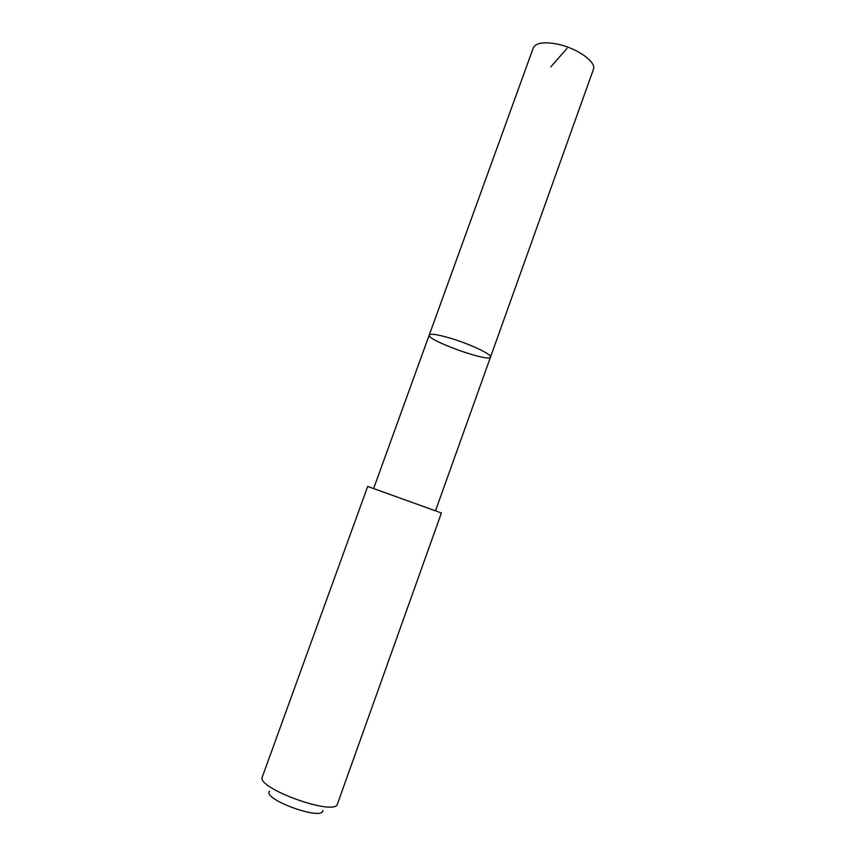 <?xml version="1.0" encoding="UTF-8"?>
<svg xmlns="http://www.w3.org/2000/svg" width="856" height="856" viewBox="0 0 856 856"><rect width="100%" height="100%" fill="white"/><g stroke="black" fill="none" stroke-linecap="round" stroke-linejoin="round"><path stroke-width="1.28" d="M449.924 338.067C469.655 343.855 492.371 354.587 490.509 357.08C489.675 362.89 426.181 340.025 429.241 335.017C430.482 333.412 437.373 334.429 449.924 338.067C469.655 343.855 492.371 354.587 490.509 357.08L593.379 69.497C596.996 62.028 576.195 47.455 556.1 43.859C543.282 41.698 535.685 43.025 533.299 47.861L429.241 335.017C430.482 333.412 437.373 334.429 449.924 338.067M441.418 512.969L367.705 486.433L262.332 776.841C255.602 788.044 335.531 816.817 337.478 803.902L441.418 512.969M322.819 810.386C323.611 821.471 261.818 799.226 269.501 791.19M550.847 66.822L567.047 48.364M435.522 510.775L490.509 357.08M373.633 488.498L429.241 335.017"/></g></svg>

